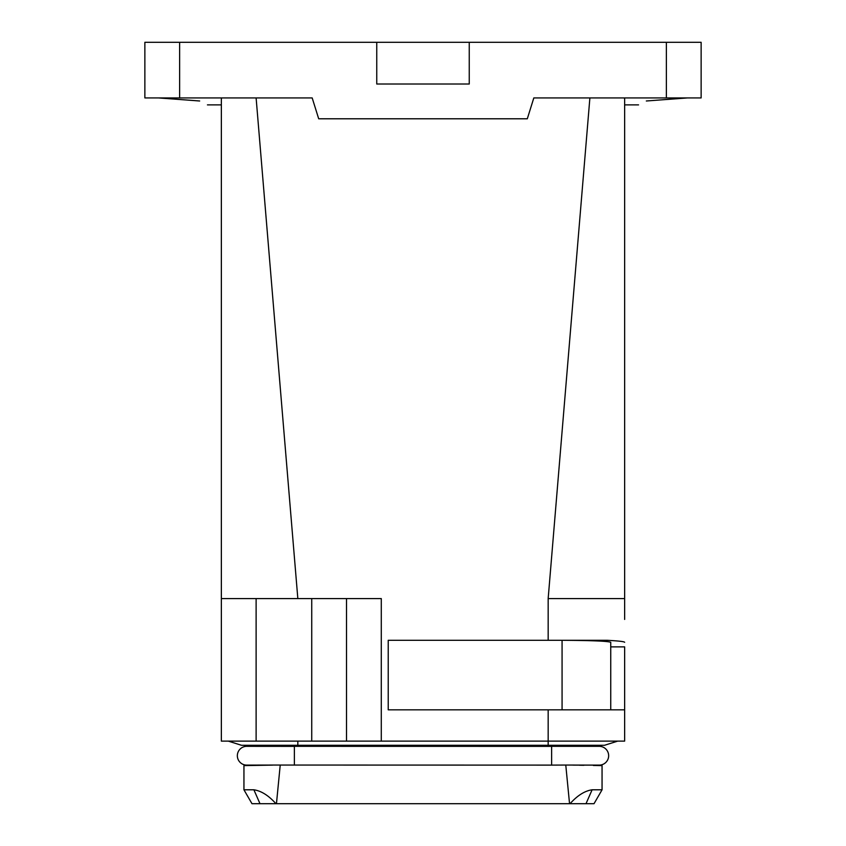 <?xml version="1.0" encoding="UTF-8"?>
<svg xmlns="http://www.w3.org/2000/svg" width="846" height="846" viewBox="0 0 846 846"><rect width="100%" height="100%" fill="white"/><g stroke="black" fill="none" stroke-linecap="round" stroke-linejoin="round"><path stroke-width="1.27" d="M602.056 765.609L593.363 765.461L602.056 765.609L602.056 789.794L594.019 803.7L251.981 803.7L243.944 789.794L243.944 765.609L266.543 765.218L243.944 765.609M583.835 765.292L579.457 765.218M586.003 803.7L592.115 789.794C584.734 790.873 577.374 795.515 570.067 803.7M569.548 803.7L565.773 765.048L551.634 765.112L551.634 746.331L599.264 746.331A9.391 9.391 0 0 1 608.655 755.721A9.391 9.391 0 0 1 599.264 765.112L599.264 765.112A9.391 9.391 0 0 0 608.655 755.721A9.391 9.391 0 0 1 599.264 765.112L573.429 765.112M276.452 803.7L280.227 765.048L551.634 765.112M259.997 803.7L253.885 789.794C261.266 790.873 268.626 795.515 275.933 803.7M252.637 745.294L252.637 746.331L246.736 746.331A9.391 9.391 0 0 0 237.345 755.721A9.391 9.391 0 0 0 246.736 765.112A9.391 9.391 0 0 1 237.345 755.721A9.391 9.391 0 0 0 246.736 765.112L280.227 765.048M246.736 765.112L272.571 765.112L252.637 765.461M593.363 765.112L565.773 765.048M593.363 746.331L593.363 745.294M549.213 745.294L549.826 746.362M294.366 746.373L246.736 746.331A9.391 9.391 0 0 0 237.345 755.721M604.488 745.294L617.696 741.117L604.488 745.294L297.834 745.294L297.834 741.117M296.787 745.294L296.174 746.362M599.264 746.331A9.391 9.391 0 0 1 608.655 755.721M241.512 745.294L228.304 741.117L241.512 745.294L297.834 745.294M589.884 97.925L548.166 598.577L624.644 598.577L624.644 104.883L638.561 104.883M158.477 97.925L199.667 100.991C210.03 106.173 210.03 106.173 199.667 100.991L158.477 97.925M687.523 97.925L646.333 100.991C635.97 106.173 635.97 106.173 646.333 100.991L687.523 97.925M624.644 619.431L624.644 98.295L623.618 97.925M610.738 646.873L624.644 646.873L624.644 741.117L221.356 741.117L221.356 98.295L222.382 97.925M624.644 642.294C624.464 641.596 618.638 640.93 607.164 640.295L388.229 640.295L388.229 709.826L548.166 709.826L548.166 745.294M610.738 709.826L610.738 642.294C607.862 641.131 591.64 640.464 562.072 640.295L562.072 709.826M624.644 709.826L548.166 709.826M666.373 42.3L701.133 42.3L701.133 97.925L666.373 97.925L666.373 42.3L469.244 42.3L469.244 84.018L376.756 84.018L376.756 42.3L469.244 42.3M179.627 97.925L179.627 42.3L144.867 42.3L144.867 97.925L312.185 97.925L318.699 118.789L527.301 118.789L533.815 97.925L666.373 97.925M297.834 598.577L256.116 97.925M179.627 42.3L376.756 42.3M221.356 586.701L221.356 598.577L381.282 598.577L381.282 741.117M221.356 211.775L221.356 198.144M221.356 190.033L221.356 104.883L207.439 104.883M346.511 598.577L346.511 741.117M253.885 789.794L243.944 789.794M592.115 789.794L602.056 789.794M551.634 746.373L294.366 746.331L294.366 765.112M548.166 598.577L548.166 640.295M311.74 598.577L311.74 741.117M256.116 598.577L256.116 741.117"/></g></svg>
